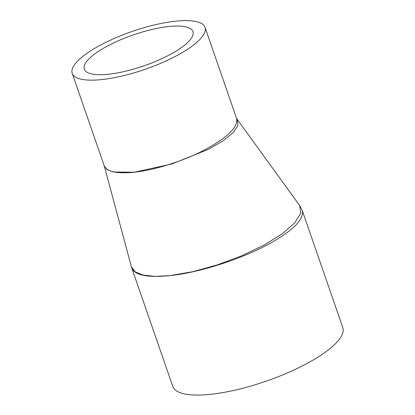 <?xml version="1.0" encoding="UTF-8"?>
<svg xmlns="http://www.w3.org/2000/svg" width="415" height="415" viewBox="0 0 415 415"><rect width="100%" height="100%" fill="white"/><g stroke="black" fill="none" stroke-linecap="round" stroke-linejoin="round"><path stroke-width="0.62" d="M236.555 118.389L236.581 118.477C238.288 126.871 227.892 137.204 205.404 149.483C184.691 160.584 155.386 170.01 134.444 172.194C116.88 173.952 106.79 171.784 104.186 165.699L104.155 165.606M205.041 27.385A70.28 20.008 -19.1 0 0 132.079 31.473A70.28 20.008 -19.1 0 0 72.215 73.377A70.28 20.008 -19.1 0 0 102.344 79.504A70.28 20.008 -19.1 0 0 173.346 57.436A70.28 20.008 -19.1 0 0 205.041 27.385L236.586 118.483L299.661 205.529L300.761 213.18L294.764 222.891L282.148 233.853L263.971 245.13L241.748 255.78L217.335 264.894L192.809 271.685L170.243 275.581L155.21 276.385L143.191 275.119L135.166 271.872L131.425 266.866L104.3 166.073L107.184 169.719L113.388 172.023L134.444 172.194L171.774 164.003L208.439 149.312L222.865 140.955L232.986 132.821L237.945 125.605L237.318 119.899M131.425 266.855L131.809 268.116C134.922 275.342 147.73 277.827 170.243 275.581C200.756 272.401 244.129 258.203 271.877 242.35C294.147 229.495 304.268 218.871 302.245 210.467L299.661 205.534M168.293 26.57A57.462 16.361 160.9 0 1 192.923 31.582A57.462 16.361 160.9 0 1 143.979 65.84A57.462 16.361 160.9 0 1 84.328 69.186A57.462 16.361 160.9 0 1 110.245 44.613A57.462 16.361 160.9 0 1 168.293 26.57M131.809 268.121L172.77 386.412A89.956 25.611 -19.1 0 0 211.334 394.25A89.956 25.611 -19.1 0 0 302.213 366.009A89.956 25.611 -19.1 0 0 342.785 327.539L302.245 210.467M72.215 73.377L104.3 166.078"/></g></svg>
